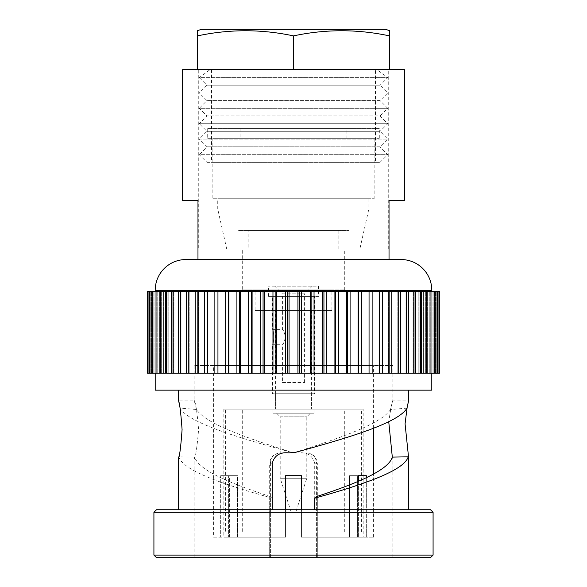 <?xml version="1.0" encoding="UTF-8"?>
<svg xmlns="http://www.w3.org/2000/svg" width="587" height="587" viewBox="0 0 587 587"><rect width="100%" height="100%" fill="white"/><g stroke="black" fill="none" stroke-linecap="round" stroke-linejoin="round"><path stroke-width="0.44" stroke-dasharray="2.94 2.2" d="M311.426 310.406L311.426 409.11L311.426 393.738L275.574 393.738L275.574 409.11L311.426 409.11L275.574 409.11L311.426 409.11L275.574 409.11L275.574 310.406L311.426 310.406L275.574 310.406M255.081 310.406L331.919 310.406L255.081 310.406L255.081 289.912L331.919 289.912L255.081 289.912M331.919 310.406L331.919 289.912M242.277 289.912L344.723 289.912L242.277 289.912L242.277 248.939L344.723 248.939L242.277 248.939M344.723 289.912L344.723 248.939M198.744 248.939L388.256 248.939L198.744 248.939L198.744 69.662L388.256 69.662L198.744 69.662M388.256 248.939L388.256 69.662M406.974 408.126L390.509 409.499L392.872 400.143L408.75 400.143M408.2 456.825L408.75 459.049L392.872 459.049L392.872 557.65L316.598 557.65L392.872 557.65M392.872 365.569L194.128 365.569L392.872 365.569L392.872 400.143L391.258 406.167L388.733 421.686M392.314 457.104L392.872 459.049L392.314 457.104M242.277 532.042L344.723 532.042L242.277 532.042L242.277 409.11L344.723 409.11L242.277 409.11M344.723 532.042L344.723 409.11M225.628 532.042L361.372 532.042L225.628 532.042L225.628 409.11L361.372 409.11L225.628 409.11M361.372 532.042L361.372 409.11M363.162 409.11L223.838 409.11L363.162 409.11L363.162 537.164L357.402 537.164L363.162 537.164M366.325 475.697L357.402 475.697L357.402 537.164L366.325 537.164L357.402 537.164L357.402 475.697L349.463 475.697L349.463 537.164L358.386 537.164L301.439 537.164L358.386 537.164L349.463 537.164L349.463 475.697L366.325 475.697L366.325 537.164L373.405 537.164L366.325 537.164L366.325 477.723M285.561 509.758L285.561 537.164L228.614 537.164L228.614 475.697L228.614 537.164L237.537 537.164L237.537 475.697L220.675 475.697L237.537 475.697L229.598 475.697L237.537 475.697L237.537 537.164L285.561 537.164L285.561 475.697L301.439 475.697L285.561 475.697L301.439 475.697L301.439 509.758M223.838 409.11L223.838 537.164L229.598 537.164L229.598 475.697L220.675 475.697L229.598 475.697L229.598 537.164L213.595 537.164L213.595 365.569L373.405 365.569L213.595 365.569M373.405 537.164L373.405 474.135M373.405 428.312L373.405 365.569M213.595 537.164L220.675 537.164L220.675 475.697L220.675 537.164L229.598 537.164L223.838 537.164M358.386 481.281L358.386 537.164L358.386 475.697L349.463 475.697L358.386 475.697M316.598 497.372L316.598 557.65L316.598 463.143L317.318 463.143L317.318 557.65L269.682 557.65L270.402 557.65L270.402 463.143L269.682 463.143L269.682 557.65L317.318 557.65L316.598 557.65L317.318 557.65L317.318 496.785M295.921 452.9L291.482 452.342C237.647 437.528 188.486 422.889 180.026 408.126L196.491 409.499C205.479 423.726 246.489 437.88 291.203 452.151L295.921 452.9L306.502 452.9C312.651 453.487 316.019 456.899 316.598 463.143M196.491 409.499L194.128 400.143C195.596 401.89 197.078 411.707 198.597 429.596C197.078 447.492 195.588 457.31 194.128 459.049L194.128 557.65L270.402 557.65L194.128 557.65M194.128 365.569L194.128 400.143L178.25 400.143L180.026 408.126M270.402 496.58C230.265 483.424 198.509 470.282 194.686 457.104L178.8 456.825C182.917 470.671 223.045 484.378 272.287 498.187L269.682 496.785L269.682 557.65L270.402 557.65L270.402 496.58L269.682 496.785M178.25 459.049L194.128 459.049L194.686 457.104M272.287 509.758L178.25 509.758L314.713 509.758L272.287 509.758L272.287 498.187M314.713 463.143C312.46 455.395 306.986 451.975 298.284 452.9L309.305 453.149L314.302 455.901L317.017 460.744L317.303 463.143L314.713 463.143L314.713 509.758L408.75 509.758L314.713 509.758M182.608 200.637L197.973 200.637L197.973 259.542L389.027 259.542L197.973 259.542L389.027 259.542L389.027 200.637L404.392 200.637M147.52 373.251L439.48 373.251M207.585 373.251L207.585 291.299L439.48 291.299M197.834 373.251L197.834 291.299L207.585 291.299M188.772 373.251L188.772 291.299L197.834 291.299M180.473 373.251L180.473 291.299L188.772 291.299M172.989 373.251L172.989 291.299L180.473 291.299M166.392 373.251L166.392 291.299L172.989 291.299M160.713 373.251L160.713 291.299L166.392 291.299M156.01 373.251L159.393 373.251L156.01 373.251L156.01 291.299L160.713 291.299M152.319 373.251L156.215 373.251L150.081 373.251L156.215 373.251L152.319 373.251L152.319 291.299L156.01 291.299M149.656 373.251L154.088 373.251L149.656 373.251L149.656 291.299L156.215 291.299L148.056 291.299L152.319 291.299M148.056 373.251L150.235 373.251L148.056 373.251L148.056 291.299L154.088 291.299L149.656 291.299M147.52 291.299L148.056 291.299M155.203 373.251L431.797 373.251L155.203 373.251M408.75 390.157L178.25 390.157L408.75 390.157M295.599 452.9L298.284 452.9M155.203 291.299L431.797 291.299L155.203 291.299M404.392 69.662L182.608 69.662M228.614 537.164L285.561 537.164L228.614 537.164M156.48 557.65L430.52 557.65M153.919 512.319L433.081 512.319M433.081 555.089L153.919 555.089M430.52 509.758L156.48 509.758M155.203 390.157L431.797 390.157M438.944 373.251L433.984 373.251L438.944 373.251L438.944 291.299L432.913 291.299L438.944 291.299M437.344 373.251L432.913 373.251L437.344 373.251L437.344 291.299M434.681 373.251L430.785 373.251L434.681 373.251L434.681 291.299M430.99 373.251L427.607 373.251L430.99 373.251L430.99 291.299M426.287 373.251L423.41 373.251L426.287 373.251L426.287 291.299M420.608 373.251L418.223 373.251L420.608 373.251L420.608 291.299M414.011 373.251L412.096 373.251L414.011 373.251L414.011 291.299M406.527 373.251L405.059 373.251L406.527 373.251L406.527 291.299M398.228 373.251L397.172 373.251L398.228 373.251L398.228 291.299M389.166 373.251L388.499 373.251L389.166 373.251L389.166 291.299M379.415 373.251L379.393 291.299L379.415 373.251M369.054 291.299L369.054 373.251M379.099 291.299L379.099 373.251L379.099 291.299M388.499 291.299L388.499 373.251L388.499 291.299M397.172 291.299L397.172 373.251L397.172 291.299M405.059 291.299L405.059 373.251L405.059 291.299M412.096 291.299L412.096 373.251L412.096 291.299M418.223 291.299L418.223 373.251L418.223 291.299M423.41 291.299L423.41 373.251L423.41 291.299M427.607 291.299L427.607 373.251L427.607 291.299M430.785 291.299L430.785 373.251L430.785 291.299M432.913 291.299L432.913 373.251L432.913 291.299M433.984 291.299L433.984 373.251L433.969 291.299M358.43 291.299L358.43 373.251M347.313 291.299L347.313 373.251M335.786 291.299L335.786 373.251M323.936 291.299L323.936 373.251M311.851 291.299L311.851 373.251M299.634 291.299L299.634 373.251M287.366 291.299L287.366 373.251M275.149 291.299L275.149 373.251M263.064 291.299L263.064 373.251M251.214 291.299L251.214 373.251M239.687 291.299L239.687 373.251M228.57 291.299L228.57 373.251M217.946 291.299L217.946 373.251M207.901 291.299L207.901 373.251L207.901 291.299M198.501 291.299L198.501 373.251L198.501 291.299M189.828 291.299L189.828 373.251L189.828 291.299M181.941 291.299L181.941 373.251L181.941 291.299M174.904 291.299L174.904 373.251L174.904 291.299M168.777 291.299L168.777 373.251L168.777 291.299M163.59 291.299L163.59 373.251L163.59 291.299M159.393 291.299L159.393 373.251L159.393 291.299M156.215 291.299L156.215 373.251L156.215 291.299M154.088 291.299L154.088 373.251L154.088 291.299M153.016 291.299L153.016 373.251L153.031 291.299M197.973 259.542L185.932 259.542M390.509 409.499C381.521 423.726 340.511 437.88 295.797 452.151L291.079 452.9L280.498 452.9C274.349 453.487 270.981 456.899 270.402 463.143M301.439 475.697L301.439 537.164L301.439 475.697M285.561 475.697L285.561 537.164L285.561 475.697M348.949 230.5L348.949 198.744L238.051 198.744L348.949 198.744L238.051 198.744L348.949 198.744L348.949 138.297L238.051 138.297L238.051 230.5L348.949 230.5L238.051 230.5M359.882 248.939L226.707 248.939L359.882 248.939L368.849 208.987L217.74 208.987L368.849 208.987L368.849 198.744L217.74 198.744L368.849 198.744M226.707 248.939L217.74 208.987L217.74 198.744M248.169 230.5L338.831 230.5L248.169 230.5L248.169 248.939L338.831 248.939L248.169 248.939M338.831 230.5L338.831 248.939M238.051 138.297L348.949 138.297M212.854 198.744L374.146 198.744L212.854 198.744L212.854 138.297L374.146 138.297L212.854 138.297M374.146 198.744L374.146 138.297M346.939 128.568L240.061 128.568L346.939 128.568L346.939 138.297L240.061 138.297L346.939 138.297M240.061 128.568L240.061 138.297M207.703 138.297L379.297 138.297L207.703 138.297L207.703 128.568L379.297 128.568L207.703 128.568M379.297 138.297L379.297 128.568M375.453 69.662L211.547 69.662L375.453 69.662L375.453 162.372L211.547 162.372L375.453 162.372M211.547 69.662L211.547 162.372M238.051 69.662L348.949 69.662L238.051 69.662L238.051 29.35L348.949 29.35L238.051 29.35M348.949 69.662L348.949 29.35M207.02 162.372L379.98 162.372L207.02 162.372L199.25 154.689L387.75 154.689L199.25 154.689L207.057 146.794L199.25 139.075L387.75 139.075L199.25 139.075L206.932 131.305L199.25 123.703L387.75 123.703L199.25 123.703L206.932 115.933L199.25 108.338L387.75 108.338L199.25 108.338L206.932 100.568L199.25 92.973L387.75 92.973L199.25 92.973L206.932 85.203L199.25 77.609L387.75 77.609L199.25 77.609L210.007 69.662L376.993 69.662L210.007 69.662M379.98 162.372L387.75 154.689L379.943 146.794L207.057 146.794L379.943 146.794L387.75 139.075L380.068 131.305L206.932 131.305L380.068 131.305L387.75 123.703L380.068 115.933L206.932 115.933L380.068 115.933L387.75 108.338L380.068 100.568L206.932 100.568L380.068 100.568L387.75 92.973L380.068 85.203L206.932 85.203L380.068 85.203L387.75 77.609L376.993 69.662M385.696 29.35L201.304 29.35M197.459 30.693L197.459 69.662L293.5 69.662L293.5 35.895C325.514 29.049 357.527 29.049 389.541 35.895L389.541 30.693M293.5 69.662L389.541 69.662L389.541 35.895M197.459 35.895C229.473 29.049 261.486 29.049 293.5 35.895M282.413 382.475L304.587 382.475L282.413 382.475L282.413 344.738C283.316 344.283 284.35 341.722 285.502 337.055C284.343 332.389 283.316 329.828 282.413 329.373C283.316 329.835 284.35 332.403 285.502 337.063C284.343 341.722 283.316 344.283 282.413 344.738L272.5 344.738C274.07 345.2 274.063 328.911 272.5 329.373C274.07 328.911 274.063 345.207 272.5 344.738L272.5 393.738L314.5 393.738L314.5 296.42L272.5 296.42L314.5 296.42M304.587 382.475L304.587 293.86L282.413 293.86L282.413 329.373L272.5 329.373L272.5 296.42M312.269 286.177L304.587 293.86L282.413 293.86L274.731 286.177L312.269 286.177L274.731 286.177M295.826 512.011L291.174 512.011L295.826 512.011L306.796 478.258L306.796 416.814L310.406 413.204L276.594 413.204L310.406 413.204M291.174 512.011L280.204 478.258L306.796 478.258L280.204 478.258L280.204 416.814L306.796 416.814L280.204 416.814L276.594 413.204M313.986 413.204L273.014 413.204L313.986 413.204L313.986 409.11L273.014 409.11L313.986 409.11M273.014 413.204L273.014 409.11M275.574 393.738L311.426 393.738M318.602 296.42L268.398 296.42L318.602 296.42L318.602 286.177L268.398 286.177L318.602 286.177M268.398 296.42L268.398 286.177M314.5 393.738L272.5 393.738M288.716 452.9L277.695 453.149L272.698 455.901L270.512 459.144L269.697 463.143L272.287 463.143M207.607 373.251L207.607 291.299L207.607 373.251M197.914 373.251L197.914 291.299L197.914 373.251M188.948 373.251L188.948 291.299L188.948 373.251M180.781 373.251L180.781 291.299L180.781 373.251M173.473 373.251L173.473 291.299L173.473 373.251M167.075 373.251L167.075 291.299L167.075 373.251M161.645 373.251L161.645 291.299L161.645 373.251M157.213 373.251L157.213 291.299L157.213 373.251M153.816 373.251L153.816 291.299L153.816 373.251M151.49 373.251L151.49 291.299L151.49 373.251M150.235 373.251L150.235 291.299L150.235 373.251M150.081 373.251L150.081 291.299L150.081 373.251M151.013 373.251L151.013 291.299L151.013 373.251M156.113 373.251L156.113 291.299L156.113 373.251M160.244 373.251L160.244 291.299M165.395 373.251L165.395 291.299M171.514 373.251L171.514 291.299M178.558 373.251L178.558 291.299M186.483 373.251L186.483 291.299M195.222 373.251L195.222 291.299M204.709 373.251L204.709 291.299M214.871 373.251L214.871 291.299M155.203 290.272L431.797 290.272M389.086 373.251L389.086 291.299L389.086 373.251M398.052 373.251L398.052 291.299L398.052 373.251M406.219 373.251L406.219 291.299L406.219 373.251M413.527 373.251L413.527 291.299L413.527 373.251M419.925 373.251L419.925 291.299L419.925 373.251M425.355 373.251L425.355 291.299L425.355 373.251M429.787 373.251L429.787 291.299L429.787 373.251M430.887 373.251L430.887 291.299L430.887 373.251M433.184 373.251L433.184 291.299L433.184 373.251M435.51 373.251L435.51 291.299L435.51 373.251M435.987 373.251L435.987 291.299L435.987 373.251M436.765 373.251L436.765 291.299L436.765 373.251M436.919 373.251L436.919 291.299L436.919 373.251M426.756 373.251L426.756 291.299M421.605 373.251L421.605 291.299M415.486 373.251L415.486 291.299M408.442 373.251L408.442 291.299M400.517 373.251L400.517 291.299M391.778 373.251L391.778 291.299M382.291 373.251L382.291 291.299M379.393 373.251L379.393 291.299M372.129 373.251L372.129 291.299M361.372 373.251L361.372 291.299M358.136 373.251L358.136 291.299M350.094 373.251L350.094 291.299M346.719 373.251L346.719 291.299M338.383 373.251L338.383 291.299M334.906 373.251L334.906 291.299M326.335 373.251L326.335 291.299M322.777 373.251L322.777 291.299M314.038 373.251L314.038 291.299M310.42 373.251L310.42 291.299M301.579 373.251L301.579 291.299M297.939 373.251L297.939 291.299M289.061 373.251L289.061 291.299M285.421 373.251L285.421 291.299M276.58 373.251L276.58 291.299M272.962 373.251L272.962 291.299M264.223 373.251L264.223 291.299M260.665 373.251L260.665 291.299M252.094 373.251L252.094 291.299M248.617 373.251L248.617 291.299M240.281 373.251L240.281 291.299M236.906 373.251L236.906 291.299M228.864 373.251L228.864 291.299M225.628 373.251L225.628 291.299"/><path stroke-width="0.88" d="M430.52 557.65L156.48 557.65L153.919 555.089L433.081 555.089L430.52 557.65M153.919 512.319L156.48 509.758L430.52 509.758L433.081 512.319L153.919 512.319L153.919 555.089M272.287 509.758L272.287 463.143C274.54 455.395 280.014 451.975 288.716 452.9L295.518 452.342C349.353 437.528 398.514 422.889 406.974 408.126L408.75 400.143L407.217 406.85L405.074 423.858L408.75 459.049L408.75 509.758M388.733 421.686L392.314 457.104L408.2 456.825C404.083 470.671 363.955 484.378 314.713 498.187L317.318 496.785L316.598 496.58C356.735 483.424 388.491 470.282 392.314 457.104M373.405 474.135L373.405 428.312M301.439 509.758L301.439 475.697L285.561 475.697L285.561 509.758M358.386 475.697L366.325 475.697L358.386 475.697L358.386 481.281M366.325 475.697L366.325 477.723M316.598 496.58L316.598 497.372M314.713 509.758L314.713 498.187M431.797 291.299L431.797 290.272A30.729 30.729 0 0 0 401.068 259.542L389.027 259.542L401.068 259.542M431.797 290.272L155.203 290.272A30.729 30.729 0 0 1 185.932 259.542L389.027 259.542L389.027 200.637L404.392 200.637L404.392 69.662L182.608 69.662L182.608 200.637L197.973 200.637L197.973 259.542M379.393 291.299L299.634 291.299L299.634 373.251L207.585 373.251L207.585 291.299L147.52 291.299L147.52 373.251L148.056 373.251L148.056 291.299M207.585 373.251L197.834 373.251L197.834 291.299M197.834 373.251L188.772 373.251L188.772 291.299M188.772 373.251L180.473 373.251L180.473 291.299M180.473 373.251L172.989 373.251L172.989 291.299M172.989 373.251L166.392 373.251L166.392 291.299M166.392 373.251L160.713 373.251L160.713 291.299M160.713 373.251L156.01 373.251L156.01 291.299M156.01 373.251L152.319 373.251L152.319 291.299M152.319 373.251L149.656 373.251L149.656 291.299M155.203 373.251L155.203 390.157L431.797 390.157L431.797 373.251M178.25 390.157L178.25 400.143C179.512 401.89 180.789 411.707 182.08 429.603C180.781 447.492 179.512 457.31 178.25 459.049L178.25 509.758M408.75 390.157L408.75 400.143M178.25 459.049L178.8 456.825M433.081 512.319L433.081 555.089M155.203 290.272L155.203 291.299M287.366 373.251L287.366 291.299L207.585 291.299M299.634 291.299L287.366 291.299M149.656 373.251L148.056 373.251M438.944 373.251L438.944 291.299L439.48 291.299L439.48 373.251L299.634 373.251M379.393 373.251L379.415 291.299L438.944 291.299M311.851 291.299L311.851 373.251M323.936 291.299L323.936 373.251M335.786 291.299L335.786 373.251M347.313 291.299L347.313 373.251M358.43 291.299L358.43 373.251M369.054 373.251L369.054 291.299M217.946 373.251L217.946 291.299M228.57 291.299L228.57 373.251M239.687 291.299L239.687 373.251M251.214 291.299L251.214 373.251M263.064 291.299L263.064 373.251M275.149 291.299L275.149 373.251M197.459 30.693L201.304 29.35L385.696 29.35L389.541 30.693L389.541 35.895C357.527 29.049 325.514 29.049 293.5 35.895C261.486 29.049 229.473 29.049 197.459 35.895L197.459 30.928M293.5 35.895L293.5 69.662L389.541 69.662L389.541 35.895M293.5 69.662L197.459 69.662L197.459 35.895M289.061 373.251L289.061 291.299M297.939 373.251L297.939 291.299M301.579 373.251L301.579 291.299M285.421 373.251L285.421 291.299M310.42 373.251L310.42 291.299M314.038 373.251L314.038 291.299M322.777 373.251L322.777 291.299M326.335 373.251L326.335 291.299M334.906 373.251L334.906 291.299M338.383 373.251L338.383 291.299M346.719 373.251L346.719 291.299M350.094 373.251L350.094 291.299M358.136 373.251L358.136 291.299M361.372 373.251L361.372 291.299M372.129 373.251L372.129 291.299M382.291 373.251L382.291 291.299M391.778 373.251L391.778 291.299M400.517 373.251L400.517 291.299M408.442 373.251L408.442 291.299M415.486 373.251L415.486 291.299M421.605 373.251L421.605 291.299M426.756 373.251L426.756 291.299M160.244 373.251L160.244 291.299M165.395 373.251L165.395 291.299M171.514 373.251L171.514 291.299M178.558 373.251L178.558 291.299M186.483 373.251L186.483 291.299M195.222 373.251L195.222 291.299M204.709 373.251L204.709 291.299M214.871 373.251L214.871 291.299M225.628 373.251L225.628 291.299M228.864 373.251L228.864 291.299M236.906 373.251L236.906 291.299M240.281 373.251L240.281 291.299M248.617 373.251L248.617 291.299M252.094 373.251L252.094 291.299M260.665 373.251L260.665 291.299M264.223 373.251L264.223 291.299M272.962 373.251L272.962 291.299M276.58 373.251L276.58 291.299M389.166 373.251L389.166 291.299M398.228 373.251L398.228 291.299M406.527 373.251L406.527 291.299M414.011 373.251L414.011 291.299M420.608 373.251L420.608 291.299M426.287 373.251L426.287 291.299M430.99 373.251L430.99 291.299M434.681 373.251L434.681 291.299M437.344 373.251L437.344 291.299"/></g></svg>
